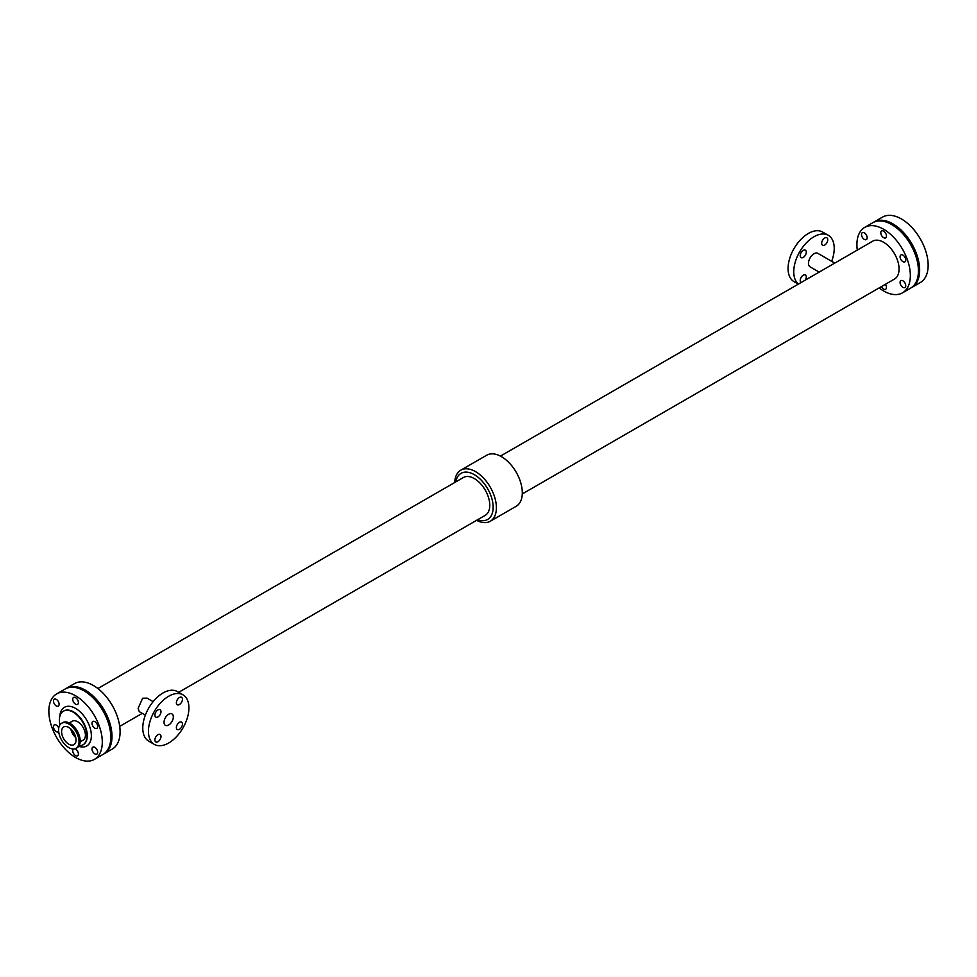 <?xml version="1.0" encoding="UTF-8"?>
<svg xmlns="http://www.w3.org/2000/svg" width="977" height="977" viewBox="0 0 977 977"><rect width="100%" height="100%" fill="white"/><g stroke="black" fill="none" stroke-linecap="round" stroke-linejoin="round"><path stroke-width="1.47" d="M106.688 718.339A4.006 2.308 60 0 1 107.226 719.695M857.281 250.088A37.785 21.812 60 0 1 856.902 244.677A37.785 21.812 60 0 1 864.73 227.385L872.827 222.707A37.785 21.812 60 0 1 910.613 244.531A37.785 21.812 60 0 1 910.613 288.154L902.516 292.831A37.785 21.812 60 0 1 879.117 287.922M864.73 227.385A37.785 21.812 60 0 1 902.516 249.196A37.785 21.812 60 0 1 902.516 292.831M902.907 287.372A4.006 2.308 60 0 1 900.281 283.831A4.006 2.308 60 0 1 900.892 280.631A4.006 2.308 60 0 1 904.91 282.939A4.006 2.308 60 0 1 904.91 287.568A4.006 2.308 60 0 1 902.907 287.372M902.907 261.653A4.006 2.308 60 0 1 900.281 258.123A4.006 2.308 60 0 1 900.892 254.912A4.006 2.308 60 0 1 904.91 257.232A4.006 2.308 60 0 1 904.91 261.86A4.006 2.308 60 0 1 902.907 261.653M885.394 284.295A4.006 2.308 60 0 1 885.626 289.29A4.006 2.308 60 0 1 883.623 289.094A4.006 2.308 60 0 1 881.413 286.603M883.623 237.667A4.006 2.308 60 0 1 880.998 234.138A4.006 2.308 60 0 1 881.62 230.926A4.006 2.308 60 0 1 885.626 233.247A4.006 2.308 60 0 1 885.626 237.863A4.006 2.308 60 0 1 883.623 237.667M864.34 239.389A4.006 2.308 60 0 1 861.714 235.86A4.006 2.308 60 0 1 862.337 232.648A4.006 2.308 60 0 1 866.343 234.969A4.006 2.308 60 0 1 866.343 239.585A4.006 2.308 60 0 1 864.34 239.389M500.432 456.112L872.693 241.197A21.836 12.616 60 0 1 894.541 253.8A21.836 12.616 60 0 1 894.541 279.019L522.28 493.947M65.789 688.663A37.785 21.812 60 0 1 66.387 688.297L74.484 683.619A37.785 21.812 60 0 1 112.27 705.443A37.785 21.812 60 0 1 112.27 749.066L104.173 753.743A37.785 21.812 60 0 1 103.562 754.085M66.387 688.297A37.785 21.812 60 0 1 104.173 710.108A37.785 21.812 60 0 1 104.173 753.743M178.669 692.327L485.251 515.319A21.836 12.616 -120 0 0 485.251 490.1A21.836 12.616 -120 0 0 463.416 477.497L97.883 688.529M145.341 715.14L139.247 711.622L138.136 708.337L142.63 698.225L147.038 698.128L153.133 701.657M454.72 482.504A29.481 17.024 60 0 1 460.802 470.169L486.717 455.209A29.481 17.024 60 0 1 516.198 472.233A29.481 17.024 60 0 1 516.198 506.281L490.283 521.242A29.481 17.024 60 0 1 476.568 520.338M460.802 470.169A29.481 17.024 60 0 1 490.283 487.193A29.481 17.024 60 0 1 490.283 521.242M455.795 481.881A26.623 15.376 60 0 1 475.445 475.347A26.623 15.376 60 0 1 493.129 505.976A26.623 15.376 60 0 1 477.643 519.715M831.659 261.311A28.626 16.524 120 0 0 834.224 248.427A28.626 16.524 120 0 0 828.301 235.323A28.626 16.524 120 0 0 800.334 250.747A28.626 16.524 120 0 0 798.453 284.063M828.301 235.323L822.634 232.05A28.626 16.524 120 0 0 794.008 248.573A28.626 16.524 120 0 0 794.008 281.632L798.331 284.124M827.763 239.756A4.299 2.479 -60 0 1 825.883 244.079A4.299 2.479 -60 0 1 822.573 245.239A4.299 2.479 -60 0 1 822.573 240.281A4.299 2.479 -60 0 1 826.872 237.802A4.299 2.479 -60 0 1 827.763 239.756M801.201 282.475A4.299 2.479 -60 0 1 801.103 282.414A4.299 2.479 -60 0 1 801.103 277.456A4.299 2.479 -60 0 1 805.402 274.977A4.299 2.479 -60 0 1 806.294 276.943A4.299 2.479 -60 0 1 805.304 280.106M806.294 252.151A4.299 2.479 -60 0 1 804.413 256.475A4.299 2.479 -60 0 1 801.103 257.635A4.299 2.479 -60 0 1 801.103 252.677A4.299 2.479 -60 0 1 805.402 250.197A4.299 2.479 -60 0 1 806.294 252.151M834.749 263.106L817.883 253.361A7.792 4.494 120 0 0 810.092 257.855A7.792 4.494 120 0 0 810.092 266.855L819.178 272.094M154.366 744.413L148.699 741.14A28.626 16.524 -60 0 1 142.776 728.036A28.626 16.524 -60 0 1 155.27 699.227A28.626 16.524 -60 0 1 177.325 691.557L182.992 694.83A28.626 16.524 -60 0 1 182.992 727.877A28.626 16.524 -60 0 1 154.366 744.413A28.626 16.524 -60 0 1 148.443 731.309A28.626 16.524 -60 0 1 160.936 702.5A28.626 16.524 -60 0 1 182.992 694.83M160.985 711.671A4.299 2.479 -60 0 1 159.104 715.994A4.299 2.479 -60 0 1 155.795 717.142A4.299 2.479 -60 0 1 155.795 712.184A4.299 2.479 -60 0 1 160.094 709.705A4.299 2.479 -60 0 1 160.985 711.671M182.455 699.276A4.299 2.479 -60 0 1 180.574 703.599A4.299 2.479 -60 0 1 177.264 704.747A4.299 2.479 -60 0 1 177.264 699.788A4.299 2.479 -60 0 1 181.563 697.309A4.299 2.479 -60 0 1 182.455 699.276M160.985 736.463A4.299 2.479 -60 0 1 159.104 740.786A4.299 2.479 -60 0 1 155.795 741.934A4.299 2.479 -60 0 1 155.795 736.976A4.299 2.479 -60 0 1 160.094 734.496A4.299 2.479 -60 0 1 160.985 736.463M182.455 724.067A4.299 2.479 -60 0 1 180.574 728.39A4.299 2.479 -60 0 1 177.264 729.538A4.299 2.479 -60 0 1 177.264 724.58A4.299 2.479 -60 0 1 181.563 722.101A4.299 2.479 -60 0 1 182.455 724.067M164.026 722.308A6.583 3.798 -60 0 1 166.896 715.677A6.583 3.798 -60 0 1 171.976 713.918A6.583 3.798 -60 0 1 171.976 721.514A6.583 3.798 -60 0 1 165.394 725.325A6.583 3.798 -60 0 1 164.026 722.308M56.678 693.902L65.178 688.993A37.785 21.812 60 0 1 102.964 710.816A37.785 21.812 60 0 1 102.964 754.452L94.464 759.361A37.785 21.812 60 0 1 65.349 749.237A37.785 21.812 60 0 1 48.85 711.207A37.785 21.812 60 0 1 56.678 693.902A37.785 21.812 60 0 1 94.464 715.726A37.785 21.812 60 0 1 94.464 759.361M94.854 728.183A4.006 2.308 60 0 1 92.229 724.653A4.006 2.308 60 0 1 92.852 721.441A4.006 2.308 60 0 1 96.857 723.749A4.006 2.308 60 0 1 96.857 728.378A4.006 2.308 60 0 1 94.854 728.183M56.287 705.919A4.006 2.308 60 0 1 53.674 702.378A4.006 2.308 60 0 1 54.285 699.178A4.006 2.308 60 0 1 58.29 701.486A4.006 2.308 60 0 1 58.29 706.115A4.006 2.308 60 0 1 56.287 705.919M74.96 748.797A4.006 2.308 60 0 1 78.05 752.205A4.006 2.308 60 0 1 77.574 755.807A4.006 2.308 60 0 1 75.571 755.612A4.006 2.308 60 0 1 73.006 752.278A4.006 2.308 60 0 1 73.36 749.017M94.854 753.89A4.006 2.308 60 0 1 92.229 750.36A4.006 2.308 60 0 1 92.852 747.149A4.006 2.308 60 0 1 96.857 749.457A4.006 2.308 60 0 1 96.857 754.085A4.006 2.308 60 0 1 94.854 753.89M75.571 704.197A4.006 2.308 60 0 1 72.945 700.656A4.006 2.308 60 0 1 73.568 697.444A4.006 2.308 60 0 1 77.574 699.764A4.006 2.308 60 0 1 77.574 704.393A4.006 2.308 60 0 1 75.571 704.197M58.669 731.492A4.006 2.308 60 0 1 58.29 731.822A4.006 2.308 60 0 1 56.287 731.626A4.006 2.308 60 0 1 53.674 728.097A4.006 2.308 60 0 1 54.285 724.885A4.006 2.308 60 0 1 58.718 728.085M59.927 724.849A19.467 11.235 60 0 1 59.377 720.086A19.467 11.235 60 0 1 63.407 711.171A19.467 11.235 60 0 1 82.874 722.418A19.467 11.235 60 0 1 82.874 744.889A19.467 11.235 60 0 1 79.052 745.805M69.257 722.968L72.261 721.234A10.906 6.302 60 0 1 83.167 727.523A10.906 6.302 60 0 1 83.167 740.114L80.163 741.861M70.759 728.903A10.222 5.899 -120 0 0 75.766 737.586M61.575 723.298L62.736 722.626A14.46 8.341 60 0 1 77.195 730.979A14.46 8.341 60 0 1 77.195 747.674L76.035 748.333A14.46 8.341 60 0 1 64.897 744.462A14.46 8.341 60 0 1 58.583 729.917A14.46 8.341 60 0 1 61.575 723.298A14.46 8.341 60 0 1 76.035 731.639A14.46 8.341 60 0 1 76.035 748.333M61.588 731.639A10.222 5.899 60 0 1 63.7 726.961A10.222 5.899 60 0 1 73.922 732.872A10.222 5.899 60 0 1 73.922 744.669A10.222 5.899 60 0 1 66.045 741.934A10.222 5.899 60 0 1 61.588 731.639M914.325 252.054A4.006 2.308 60 0 1 914.863 253.397M873.438 222.377A37.785 21.812 60 0 1 874.036 222.011A37.785 21.812 60 0 1 911.822 243.823A37.785 21.812 60 0 1 911.822 287.458A37.785 21.812 60 0 1 911.211 287.788M874.036 222.011L882.536 217.102A37.785 21.812 60 0 1 920.322 238.913A37.785 21.812 60 0 1 920.322 282.548L911.822 287.458M59.817 716.361A22.324 12.896 60 0 1 75.192 708.191A22.324 12.896 60 0 1 91.264 733.654A22.324 12.896 60 0 1 78.71 746.306M63.615 711.061A19.467 11.235 60 0 1 63.81 710.938A19.467 11.235 60 0 1 83.277 722.186A19.467 11.235 60 0 1 83.277 744.657A19.467 11.235 60 0 1 83.069 744.767M119.719 726.363L142.251 713.357"/></g></svg>
